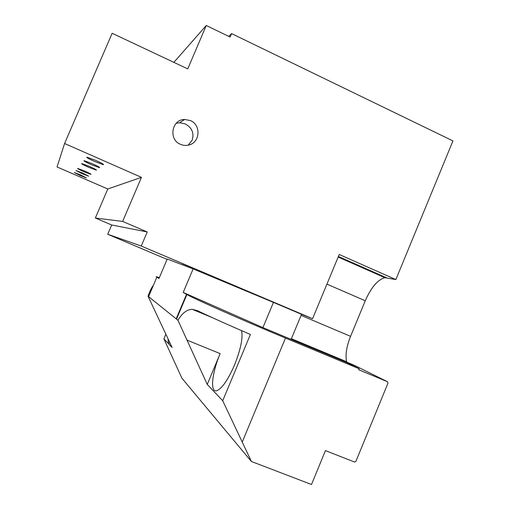 <?xml version="1.0" encoding="UTF-8"?>
<svg xmlns="http://www.w3.org/2000/svg" width="510" height="510" viewBox="0 0 510 510"><rect width="100%" height="100%" fill="white"/><g stroke="black" fill="none" stroke-linecap="round" stroke-linejoin="round"><path stroke-width="0.76" d="M176.16 123.337L179.667 122.706L185.162 123.892C191.932 127.564 194.278 132.982 192.194 140.142L188.196 145.171M153.408 285.249C151.795 287.168 149.997 290.815 148.015 296.176L177.945 320.261L207.245 384.444L222.711 400.713L251.398 461.48L311.502 484.5L325.45 450.611L354.539 462.034L355.891 461.397L387.989 383.099L387.472 381.709L358.74 369.75L359.155 368.743L346.36 362.387L346.621 361.743C345.181 355.081 346.494 346.615 350.568 336.351L365.256 300.766C371.267 287.245 377.814 279.556 384.891 277.708L395.868 279.569L452.95 140.913L231.61 33.603L228.697 36.35M177.945 320.261C182.217 313.089 186.991 309.442 192.264 309.334L197.37 310.647C210.573 316.971 228.25 324.915 250.391 334.477L222.711 400.713M241.542 330.646C243.111 337.76 240.758 349.242 234.492 365.083C228.072 379.727 222.239 388.244 216.992 390.634C209.757 393.35 211.899 372.842 220.167 353.608L207.245 384.444M251.398 461.48L181.942 378.248L163.908 338.876L172.099 347.482L148.015 296.176M200.774 312.853L200.889 312.324M190.491 120.615C201.316 124.988 200.111 142.609 188.834 145.018C185.965 145.745 183.16 145.503 180.412 144.298C168.243 139.504 171.698 119.346 184.671 119.461L190.491 120.615M88.593 167.28L96.352 170.168C96.9 169.983 94.605 168.74 89.467 166.438L81.683 163.538C81.166 163.742 83.468 164.985 88.593 167.28M80.076 175.491L86.381 177.882L80.65 174.93L74.332 172.533L80.076 175.491M81.989 173.649L88.619 176.154L82.626 173.03L75.977 170.518L81.989 173.649M83.965 171.736L90.933 174.356C91.328 174.197 89.244 173.094 84.673 171.06L77.679 168.427C77.316 168.606 79.407 169.709 83.965 171.736M91.316 164.653L99.539 167.694C100.189 167.503 97.78 166.177 92.297 163.704L84.048 160.65C83.43 160.867 85.852 162.199 91.316 164.653M94.605 161.485L103.383 164.711C104.174 164.507 101.624 163.072 95.727 160.401L86.917 157.163C86.164 157.392 88.727 158.833 94.605 161.485M138.184 247.146L144.655 249.849L138.184 247.146M182.293 263.638L192.117 267.731L182.293 263.638M387.472 381.709L353.647 365.007L346.507 362.03M359.155 368.743L285.485 338.06L242.326 441.8M231.61 33.603L230.144 37.051L206.269 25.5L187.75 68.895L112.149 33.271L64.585 143.501L141.448 177.352L122.636 221.429L147.237 231.961L141.251 246.03L312.579 318.693L339.233 254.49L395.868 279.569M346.621 361.743L291.382 338.71L301.531 314.3L273.443 302.392L193.137 268.897L183.205 292.415L186.889 294.531C193.609 298.528 242.014 319.987 285.485 338.06M346.36 362.387L262.918 327.611L183.205 292.415M159.35 277.644C156.315 276.56 155.473 276.414 156.819 277.204L158.999 278.46L167.248 259.01L193.137 268.897M64.585 143.501L57.05 166.961L107.788 188.987L95.351 218.025L111.684 224.987L107.718 234.262L167.076 259.399M163.908 338.876L165.903 334.158M170.002 342.975L169.9 343.013C168.536 343.364 167.949 342.019 168.141 338.978M111.684 224.987L147.237 231.961M141.251 246.03L107.718 234.262M95.351 218.025L122.636 221.429M107.788 188.987L141.448 177.352M173.865 62.354L206.269 25.5M312.579 318.693L301.531 314.3M273.443 302.392L262.918 327.611M186.705 340.011L220.167 353.608M386.491 277.759L338.398 256.492M365.256 300.766L326.929 284.127M350.568 336.351L301.085 315.384M186.532 294.334L176.294 318.584M148.671 296.425L156.819 277.204M212.472 317.698L192.264 309.334M384.891 277.708L338.168 257.053M176.619 318.865L186.889 294.531M179.667 122.706L184.671 119.461"/></g></svg>
